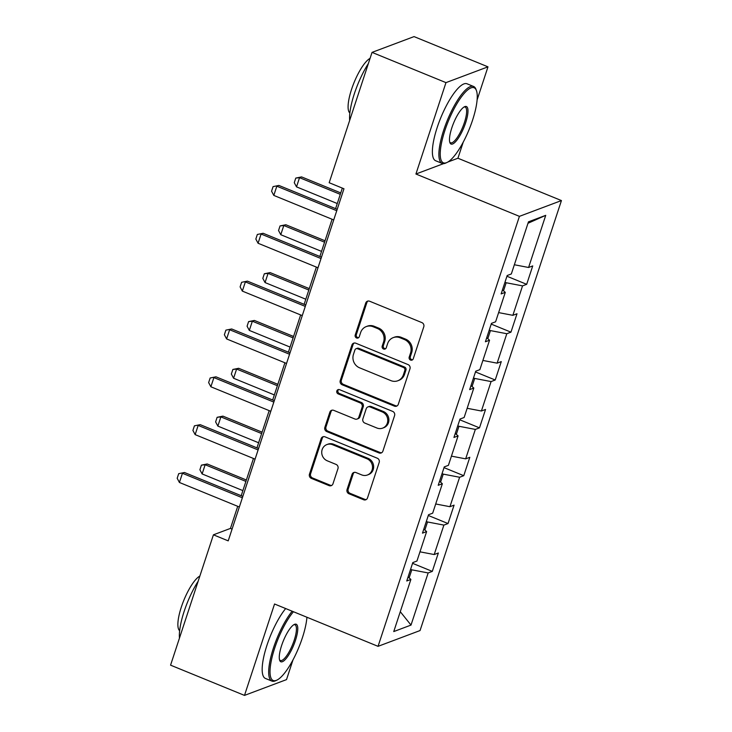 <?xml version="1.0" encoding="UTF-8"?>
<svg xmlns="http://www.w3.org/2000/svg" width="732" height="732" viewBox="0 0 732 732"><rect width="100%" height="100%" fill="white"/><g stroke="black" fill="none" stroke-linecap="round" stroke-linejoin="round"><path stroke-width="1.1" d="M410.542 360.053A2.288 2.123 -110.6 0 0 413.26 358.781L423.782 326.792A3.267 3.038 -110.6 0 0 421.87 322.592L369.623 301.227A3.267 3.038 -110.6 0 0 365.726 303.048L355.212 335.036A2.288 2.123 -110.6 0 0 358.049 338.001A2.288 2.123 -110.6 0 0 359.275 336.693L360.638 332.557A10.44 9.726 -110.6 0 1 366.256 326.582A10.44 9.726 -110.6 0 1 373.091 326.719L377.447 328.503A10.44 9.726 -110.6 0 1 383.568 341.935L382.205 346.071A2.288 2.123 -110.6 0 0 385.041 349.045A2.288 2.123 -110.6 0 0 386.267 347.737L387.631 343.601A10.44 9.726 -110.6 0 1 393.249 337.617A10.44 9.726 -110.6 0 1 400.084 337.763L404.439 339.547A10.44 9.726 -110.6 0 1 410.56 352.98L409.197 357.115A2.288 2.123 -110.6 0 0 410.542 360.053M393.249 337.617L394.383 337.196A10.44 9.726 -110.6 0 1 401.218 337.333L405.574 339.117A10.44 9.726 -110.6 0 1 411.695 352.55L410.332 356.685A2.288 2.123 -110.6 0 0 412.573 359.787M368.077 301.026A3.267 3.038 -110.6 0 0 366.86 302.618L356.347 334.606A2.288 2.123 -110.6 0 0 358.579 337.699M366.256 326.582L367.391 326.152A10.44 9.726 -110.6 0 1 374.226 326.298L378.581 328.073A10.44 9.726 -110.6 0 1 384.703 341.505L383.339 345.65A2.288 2.123 -110.6 0 0 385.572 348.743M347.05 489.562A3.267 3.038 -110.6 0 0 348.963 493.761L363.621 499.755A3.267 3.038 -110.6 0 0 367.51 497.934L379.194 462.414A3.267 3.038 -110.6 0 0 377.282 458.214L325.026 436.839A3.267 3.038 -110.6 0 0 321.138 438.669L309.453 474.19A3.267 3.038 -110.6 0 0 311.375 478.389L329.08 485.627A3.267 3.038 -110.6 0 0 332.969 483.806L337.964 468.608A3.267 3.038 -110.6 0 0 336.052 464.408L327.277 460.812A8.729 8.125 -110.6 0 1 321.723 452.596A8.729 8.125 -110.6 0 1 326.856 444.589A8.729 8.125 -110.6 0 1 332.566 444.708L366.97 458.781A8.729 8.125 -110.6 0 1 372.524 466.998A8.729 8.125 -110.6 0 1 367.391 475.004A8.729 8.125 -110.6 0 1 361.672 474.885L355.935 472.543A3.267 3.038 -110.6 0 0 352.046 474.363L347.05 489.562L348.185 489.141A3.267 3.038 -110.6 0 0 350.097 493.331L364.756 499.334A3.267 3.038 -110.6 0 0 366.302 499.526M274.546 604.001L244.497 695.4L170.565 665.159L213.424 534.817L228.21 540.866L343.967 188.774L329.18 182.725L372.039 52.384L445.971 82.624L415.922 174.015L519.418 216.352L378.051 646.338L274.546 604.001M394.402 406.132A3.267 3.038 -110.6 0 0 398.29 404.311L409.975 368.791A3.267 3.038 -110.6 0 0 408.063 364.591L355.816 343.217A3.267 3.038 -110.6 0 0 351.918 345.037L340.243 380.567A3.267 3.038 -110.6 0 0 342.155 384.767L394.402 406.132L395.536 405.711A3.267 3.038 -110.6 0 0 397.083 405.903M394.585 415.602L382.9 451.122A3.267 3.038 -110.6 0 1 379.011 452.943L326.765 431.578A3.267 3.038 -110.6 0 1 324.852 427.378L329.848 412.171A3.267 3.038 -110.6 0 1 333.737 410.35L354.928 419.015A3.267 3.038 -110.6 0 0 358.817 417.194L362.139 407.111A3.267 3.038 -110.6 0 0 360.226 402.911L338.166 393.889A2.288 2.123 -110.6 0 1 338.056 389.644A2.288 2.123 -110.6 0 1 339.547 389.671L392.672 411.402A3.267 3.038 -110.6 0 1 394.585 415.602M519.418 216.352L561.435 200.568L420.058 630.554L378.051 646.338M412.555 563.32L432.301 571.39L438.349 552.989L434.204 554.545L443.885 525.1L448.03 523.545L454.078 505.144L449.933 506.7L459.614 477.255L463.759 475.699L469.807 457.299L465.662 458.854L475.343 429.41L479.487 427.854L485.545 409.453L481.4 411.009L491.081 381.573L495.216 380.009L501.274 361.608L497.129 363.163L506.809 333.728L510.954 332.163L517.002 313.763L512.858 315.327L522.538 285.883L526.683 284.327L532.731 265.917L528.586 267.482L545.733 215.336L528.467 221.823L511.329 273.96L507.184 275.516L501.136 293.916L505.281 292.361L502.472 289.845M432.301 571.39L428.156 572.946L411.009 625.082L393.752 631.57L410.89 579.433L406.754 580.988L412.802 562.588L416.947 561.032L426.628 531.588L422.483 533.143L428.531 514.742L432.676 513.187L442.357 483.742L438.212 485.298L444.26 466.897L448.405 465.342L458.086 435.897L453.941 437.452L459.989 419.052L464.134 417.496L473.814 388.052L469.669 389.607L475.718 371.206L479.863 369.651L489.543 340.206L485.398 341.762L491.456 323.361L495.601 321.805L505.281 292.361M424.871 530.014L427.515 521.971L426.317 521.477M419.976 551.827L434.204 554.545M427.515 521.971L443.885 525.1M426.628 531.588L423.819 529.071M440.6 482.168L443.244 474.126L442.046 473.631M435.705 503.982L449.933 506.7M443.244 474.126L459.614 477.255M442.357 483.742L439.548 481.226M456.329 434.323L458.973 426.28L457.775 425.795M451.434 456.137L465.662 458.854M458.973 426.28L475.343 429.41M458.086 435.897L455.286 433.381M472.058 386.478L474.702 378.435L473.503 377.95M467.162 408.291L481.4 411.009M474.702 378.435L491.081 381.573M473.814 388.052L471.015 385.535M487.796 338.632L490.44 330.59L489.232 330.105M482.891 360.446L497.129 363.163M490.44 330.59L506.809 333.728M489.543 340.206L486.743 337.69M503.524 290.787L506.169 282.744L504.97 282.259M498.62 312.601L512.858 315.327M506.169 282.744L522.538 285.883M514.358 264.755L528.586 267.482M527.992 223.278L545.733 215.336M477.118 99.881L487.979 66.841L445.971 82.624M487.979 66.841L414.047 36.6L372.039 52.384M244.497 695.4L286.514 679.616L293.02 659.807M447.847 162.028L457.93 158.231L463.237 142.109M457.93 158.231L561.435 200.568M237.717 506.315L230.452 528.413L213.424 534.817M342.338 188.106L335.595 208.638M332.099 219.252L319.866 256.484M316.37 267.098L304.128 304.329M300.642 314.943L288.399 352.174M284.913 362.788L272.67 400.02M269.184 410.634L256.941 447.856M253.446 458.479L241.212 495.701M409.142 577.859L411.787 569.816L410.588 569.322M400.285 611.696L411.009 625.082M411.787 569.816L428.156 572.946M410.89 579.433L408.09 576.917M232.081 529.08L230.452 528.413M506.947 276.248L526.683 284.327M491.209 324.093L510.954 332.163M475.48 371.938L495.216 380.009M459.751 419.784L479.487 427.854M444.022 467.629L463.759 475.699M428.293 515.474L448.03 523.545M415.922 174.015L443.565 163.629M354.27 343.024A3.267 3.038 -110.6 0 0 353.053 344.616L341.377 380.137A3.267 3.038 -110.6 0 0 343.29 384.337L395.536 405.711M404.823 370.438A2.288 2.123 -110.6 0 0 403.478 367.501L357.619 348.743A2.288 2.123 -110.6 0 0 354.892 350.015L353.455 354.38A10.44 9.726 -110.6 0 0 359.577 367.812L390.934 380.64A10.44 9.726 -110.6 0 0 397.769 380.777A10.44 9.726 -110.6 0 0 403.387 374.802L404.823 370.438L405.958 370.008A2.288 2.123 -110.6 0 0 404.613 367.071L403.478 367.501M356.127 348.707L357.262 348.286A2.288 2.123 -110.6 0 1 358.753 348.313L404.613 367.071M397.769 380.777L398.903 380.347A10.44 9.726 -110.6 0 0 404.522 374.372L403.387 374.802M405.958 370.008L404.522 374.372M332.191 410.158A3.267 3.038 -110.6 0 0 330.983 411.75L325.987 426.948A3.267 3.038 -110.6 0 0 327.899 431.148L380.146 452.522A3.267 3.038 -110.6 0 0 381.692 452.715M357.07 419.061L358.204 418.64A3.267 3.038 -110.6 0 0 359.961 416.764L363.273 406.681A3.267 3.038 -110.6 0 0 361.361 402.49L339.3 393.459L338.166 393.889M338.651 389.516A2.288 2.123 -110.6 0 0 339.3 393.459M376.916 428.01A8.729 8.125 -110.6 0 0 382.635 428.128A8.729 8.125 -110.6 0 0 387.768 420.131A8.729 8.125 -110.6 0 0 382.214 411.906L370.09 406.946A3.267 3.038 -110.6 0 0 366.201 408.776L362.889 418.86A3.267 3.038 -110.6 0 0 364.801 423.059L376.916 428.01M382.635 428.128L383.769 427.708A8.729 8.125 -110.6 0 0 388.902 419.701A8.729 8.125 -110.6 0 0 383.348 411.476L382.214 411.906M367.958 406.91L369.093 406.48A3.267 3.038 -110.6 0 1 371.225 406.525L383.348 411.476M354.389 472.341A3.267 3.038 -110.6 0 0 353.181 473.933L348.185 489.141M367.391 475.004L368.525 474.574A8.729 8.125 -110.6 0 0 373.659 466.577A8.729 8.125 -110.6 0 0 368.105 458.351L366.97 458.781M326.856 444.589L327.991 444.159A8.729 8.125 -110.6 0 1 333.7 444.278L368.105 458.351M323.48 436.647A3.267 3.038 -110.6 0 0 322.272 438.239L310.597 473.76A3.267 3.038 -110.6 0 0 312.509 477.959L330.214 485.206A3.267 3.038 -110.6 0 0 331.761 485.398M340.755 192.928L301.575 176.906L299.534 177.675L296.515 186.87L337.269 203.542M296.515 186.87L294.273 182.68L295.783 178.077L301.575 176.906M340.288 194.346L299.534 177.675L295.783 178.077M333.728 219.92L273.805 195.407L271.563 191.208L273.073 186.614L278.874 185.434L337.223 209.306M273.805 195.407L276.824 186.203L336.757 210.715M273.073 186.614L278.874 185.434M472.588 120.085A40.553 11.2 112.2 0 0 476.422 90.558A40.553 11.2 112.2 0 0 462.633 95.279A40.553 11.2 112.2 0 0 444.882 130.497A40.553 11.2 112.2 0 0 447.014 162.467A40.553 11.2 112.2 0 0 472.588 120.085M447.014 162.467L445.834 163.016A41.55 11.474 -67.8 0 1 442.119 163.392A41.55 11.474 -67.8 0 1 443.656 130.259A41.55 11.474 -67.8 0 1 473.586 86.468A41.55 11.474 -67.8 0 1 475.974 89.341L476.422 90.558M465.662 122.692A20.276 5.6 -67.8 0 1 456.786 140.297A20.276 5.6 -67.8 0 1 449.896 142.658A20.276 5.6 -67.8 0 1 451.809 127.89A20.276 5.6 -67.8 0 1 464.6 106.707A20.276 5.6 -67.8 0 1 465.662 122.692M449.695 141.981A19.279 5.325 112.2 0 0 450.555 142.777A19.279 5.325 112.2 0 0 464.436 122.454A19.279 5.325 112.2 0 0 465.149 107.082A19.279 5.325 112.2 0 0 463.987 107.046M349.676 120.405A41.55 11.474 -67.8 0 1 354.352 93.733A41.55 11.474 -67.8 0 1 368.361 63.556M349.85 112.984A29.921 8.262 -67.8 0 1 351.525 89.46A29.921 8.262 -67.8 0 1 370.072 58.359M442.119 163.392L435.613 160.729A41.55 11.474 -67.8 0 1 437.15 127.597A41.55 11.474 -67.8 0 1 467.08 83.805L473.586 86.468M293.44 611.732A40.553 11.2 112.2 0 0 274.674 648.195A40.553 11.2 112.2 0 0 276.797 680.165A40.553 11.2 112.2 0 0 302.38 637.792A40.553 11.2 112.2 0 0 306.928 617.25M276.797 680.165L275.625 680.723A41.55 11.474 -67.8 0 1 271.911 681.089A41.55 11.474 -67.8 0 1 273.448 647.966A41.55 11.474 -67.8 0 1 292.169 611.211M295.453 640.39A20.276 5.6 -67.8 0 1 286.578 658.004A20.276 5.6 -67.8 0 1 279.679 660.365A20.276 5.6 -67.8 0 1 281.6 645.597A20.276 5.6 -67.8 0 1 294.392 624.405A20.276 5.6 -67.8 0 1 295.453 640.39M279.487 659.688A19.279 5.325 112.2 0 0 280.338 660.474A19.279 5.325 112.2 0 0 294.227 640.161A19.279 5.325 112.2 0 0 294.941 624.789A19.279 5.325 112.2 0 0 293.77 624.753M179.459 638.103A41.55 11.474 -67.8 0 1 184.135 611.43A41.55 11.474 -67.8 0 1 198.152 581.254M179.642 630.682A29.921 8.262 -67.8 0 1 181.307 607.157A29.921 8.262 -67.8 0 1 199.863 576.057M271.911 681.089L265.405 678.436A41.55 11.474 -67.8 0 1 266.942 645.304A41.55 11.474 -67.8 0 1 285.663 608.548M325.026 240.773L285.846 224.751L283.806 225.52L280.777 234.716L321.54 251.387M280.777 234.716L278.544 230.525L280.054 225.923L285.846 224.751M324.56 242.191L283.806 225.52L280.054 225.923M309.297 288.618L270.117 272.597L268.077 273.365L265.048 282.561L305.802 299.232M265.048 282.561L262.815 278.37L264.325 273.768L270.117 272.597M308.831 290.037L268.077 273.365L264.325 273.768M317.999 267.766L258.067 243.253L255.834 239.053L257.344 234.46L263.136 233.279L321.485 257.142M258.067 243.253L261.095 234.048L321.028 258.561M257.344 234.46L263.136 233.279M302.27 315.602L242.338 291.098L240.105 286.898L241.615 282.305L247.407 281.125L305.756 304.988M242.338 291.098L245.366 281.893L305.29 306.406M241.615 282.305L247.407 281.125M293.569 336.464L254.388 320.442L252.348 321.211L249.319 330.407L290.073 347.078M249.319 330.407L247.087 326.216L248.596 321.613L254.388 320.442M293.102 337.873L252.348 321.211L248.596 321.613M277.831 384.309L238.659 368.288L236.61 369.047L233.59 378.252L274.344 394.923M233.59 378.252L231.349 374.061L232.868 369.459L238.659 368.288M277.373 385.718L236.61 369.047L232.868 369.459M262.102 432.155L222.931 416.133L220.881 416.892L217.862 426.097L258.616 442.769M217.862 426.097L215.62 421.907L217.13 417.304L222.931 416.133M261.635 433.564L220.881 416.892L217.13 417.304M286.541 363.447L226.609 338.934L224.376 334.744L225.886 330.141L231.678 328.97L290.028 352.833M226.609 338.934L229.638 329.739L289.561 354.251M225.886 330.141L231.678 328.97M270.803 411.293L210.88 386.78L208.638 382.589L210.157 377.987L215.949 376.815L274.299 400.678M210.88 386.78L213.9 377.584L273.832 402.097M210.157 377.987L215.949 376.815M255.075 459.138L195.151 434.625L192.909 430.434L194.419 425.832L200.22 424.661L258.57 448.524M195.151 434.625L198.171 425.429L258.103 449.942M194.419 425.832L200.22 424.661M246.373 480L207.193 463.969L205.152 464.738L202.124 473.943L242.887 490.614M202.124 473.943L199.891 469.752L201.401 465.149L207.193 463.969M245.906 481.409L205.152 464.738L201.401 465.149M239.346 506.983L179.413 482.47L177.181 478.28L178.69 473.677L184.482 472.506L242.832 496.369M179.413 482.47L182.442 473.275L242.374 497.787M178.69 473.677L184.482 472.506M411.695 352.55L410.56 352.98M405.574 339.117L404.439 339.547M401.218 337.333L400.084 337.763M383.339 345.65L382.205 346.071M384.703 341.505L383.568 341.935M378.581 328.073L377.447 328.503M374.226 326.298L373.091 326.719M356.347 334.606L355.212 335.036M366.86 302.618L365.726 303.048M410.332 356.685L409.197 357.115M343.29 384.337L342.155 384.767M341.377 380.137L340.243 380.567M353.053 344.616L351.918 345.037M358.753 348.313L357.619 348.743M380.146 452.522L379.011 452.943M327.899 431.148L326.765 431.578M325.987 426.948L324.852 427.378M330.983 411.75L329.848 412.171M359.961 416.764L358.817 417.194M363.273 406.681L362.139 407.111M361.361 402.49L360.226 402.911M371.225 406.525L370.09 406.946M353.181 473.933L352.046 474.363M333.7 444.278L332.566 444.708M330.214 485.206L329.08 485.627M312.509 477.959L311.375 478.389M310.597 473.76L309.453 474.19M322.272 438.239L321.138 438.669M364.756 499.334L363.621 499.755M350.097 493.331L348.963 493.761"/></g></svg>

